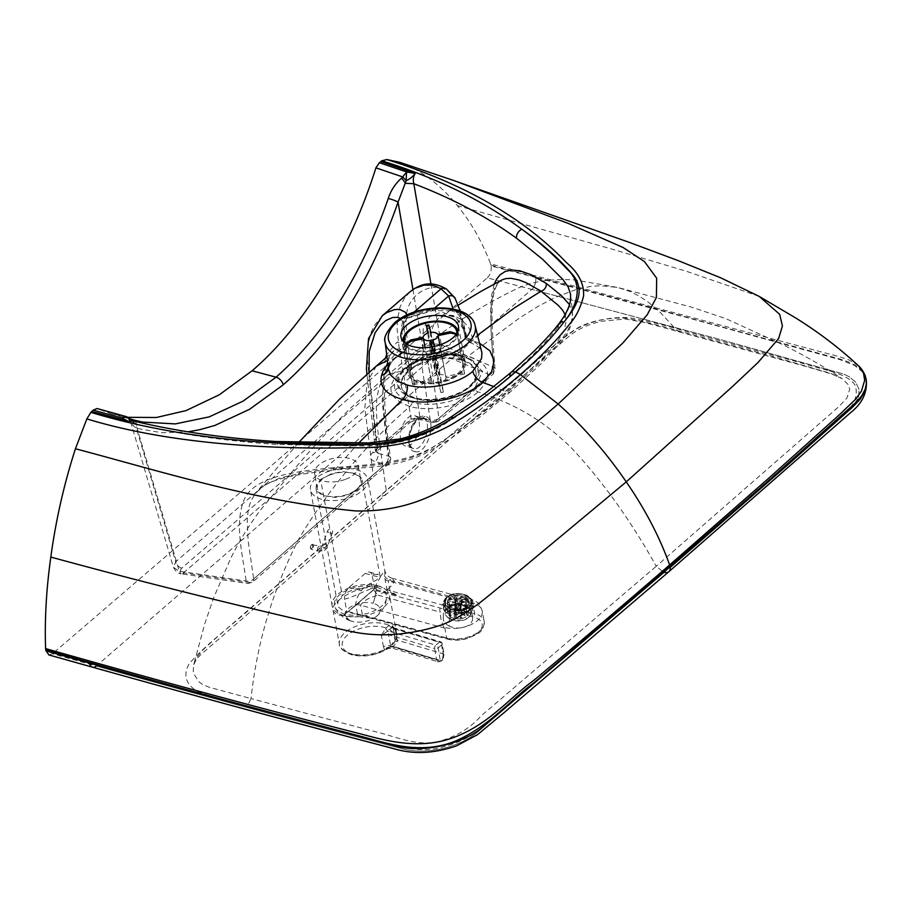 <?xml version="1.0" encoding="UTF-8"?>
<svg xmlns="http://www.w3.org/2000/svg" width="912" height="912" viewBox="0 0 912 912"><rect width="100%" height="100%" fill="white"/><g stroke="black" fill="none" stroke-linecap="round" stroke-linejoin="round"><path stroke-width="0.68" stroke-dasharray="4.56 3.42" d="M459.648 373.92A29.252 15.504 -10.6 0 0 465.211 362.269A29.252 15.504 -10.6 0 0 455.886 353.446A29.252 15.504 -10.6 0 0 453.686 352.762A29.252 15.504 -10.6 0 0 413.25 361.391A29.252 15.504 -10.6 0 0 413.193 361.437A29.252 15.504 -10.6 0 0 407.698 373.031A29.252 15.504 -10.6 0 0 419.224 382.55A29.252 15.504 -10.6 0 0 459.648 373.92M464.983 356.877A7.592 4.332 105.1 0 0 465.188 356.945L448.499 355.076L434.796 356.478C421.298 359.203 410.605 363.899 402.705 370.557L402.705 370.557C417.001 357.755 446.584 351.462 464.983 356.877L468.346 357.937L482.608 371.446L474.149 389.242C460.514 401.554 430.92 407.732 412.395 402.352C392.342 395.398 389.116 384.807 402.705 370.557L402.705 370.557A7.592 4.765 49.2 0 1 400.915 371.321C415.222 357.835 447.496 350.071 468.118 356.136C490.166 364.059 493.506 375.983 478.127 391.909C463.125 405.498 430.418 412.475 409.898 406.478C388.045 398.544 385.046 386.836 400.915 371.321L391.886 373.19L385.081 377.249L380.19 384.351L377.078 395.865L376.268 406.798L377.192 426.474L386.266 490.462L512.111 382.219C535.105 363.911 557.152 339.424 580.568 326.336C594.43 320.123 609.581 317.422 625.997 318.22C642.766 321.275 659.718 325.345 676.852 330.418L769.751 355.657L830.467 373.259L842.243 378.697L848.251 384.693L849.688 389.321L846.906 398.054L838.732 406.741L656.252 566.249C631.047 520.969 602.843 481.604 571.653 448.157C539.733 416.852 511.586 403.241 478.127 391.909A7.592 4.765 -130.8 0 1 474.149 389.242M460.161 311.049L460.856 318.55L462.829 320.431C460.891 315.427 458.816 312.326 456.593 311.117L450.015 309.236A45.623 24.179 -10.6 0 0 431.889 309.157L409.055 315.472L406.216 316.988C403.446 318.573 401.873 322.574 401.485 329.015L404.176 347.164L403.811 352.157L395.113 358.37A11.4 7.148 49.2 0 1 395.101 358.382A11.4 7.148 49.2 0 1 392.559 359.499L387.418 360.491M345.557 479.29A22.162 11.742 -10.6 0 0 358.177 465.644A22.162 11.742 -10.6 0 0 327.226 460.138A22.162 11.742 -10.6 0 0 314.72 470.957A22.162 11.742 -10.6 0 0 314.617 473.795A22.162 11.742 -10.6 0 0 345.557 479.29M329.996 474.924A22.162 11.742 169.4 0 1 360.935 480.419A22.162 11.742 169.4 0 1 348.327 494.065A22.162 11.742 169.4 0 1 317.376 488.57A22.162 11.742 169.4 0 1 317.479 485.743A22.162 11.742 169.4 0 1 329.996 474.924M415.04 451.645C427.489 455.339 438.068 417.833 424.992 416.374C412.509 412.68 401.873 450.14 415.04 451.645A2.531 2.109 101.4 0 0 413.706 448.579C402.352 447.29 411.529 414.971 422.29 418.152C433.553 419.417 424.433 451.748 413.706 448.579L405.099 445.865A15.823 8.687 -72.3 0 1 401.474 428.617A15.823 8.687 -72.3 0 1 414.196 415.576A15.823 8.687 -72.3 0 1 414.709 415.712A15.823 8.687 -72.3 0 1 418.323 432.961A15.823 8.687 -72.3 0 1 405.612 446.002A15.823 8.687 -72.3 0 1 405.099 445.865M422.473 418.209L422.473 418.209C422.245 417.388 415.655 417.844 410.537 431.855C407.584 444.862 411.734 448.305 413.204 448.453M380.566 495.683L255.235 604.314C233.746 624.173 206.796 643.279 189.251 663.697C182.924 674.834 185.581 684.057 197.197 691.353C213.009 697.27 229.653 702.297 247.129 706.447L251.017 698.592L209.247 687.295L202.487 684.376L198.964 681.857L193.663 673.558L193.264 671.665L193.595 665.133L197.482 656.537L203.057 649.789L213.659 640.087L386.266 490.462A8.858 5.563 49.2 0 1 384.989 494.999A8.858 5.563 49.2 0 1 380.566 495.683L506.388 387.178C530.134 367.935 549.697 346.822 576.498 328.901C592.811 320.465 610.447 316.726 629.394 317.684C648.101 321.092 665.692 325.31 682.165 330.326L803.062 363.432C821.564 369.634 847.943 372.905 855.274 385.525C858.865 397.381 852.64 409.078 836.589 420.603L663.32 572.052L656.252 566.249L481.046 715.966C469.201 729.304 453.686 738.116 434.511 742.414C412.897 745.366 393.414 735.596 372.575 731.036L251.017 698.592C256.979 642.835 272.927 589.597 298.862 538.855C328.822 488.707 365.826 444.577 409.898 406.478A7.592 4.332 -74.9 0 0 412.395 402.352M455.886 353.446L465.188 356.945A7.592 4.332 105.1 0 0 468.118 356.136L519.361 318.083L538.251 306.261L554.895 297.551L576.703 289.321L590.873 286.391L600.392 285.695L617.766 287.474L575.084 279.973C550.973 278.445 531.229 281.512 515.839 289.161C491.203 301.279 468.574 314.446 447.963 328.639L414.151 352.716L385.628 376.759L351.097 407.698C333.883 424.559 315.586 444.269 296.206 466.83L260.581 509.911C248.987 525.289 239.035 541.42 230.747 558.304L213.522 598.124L204.698 623.968L193.595 665.133C194.096 662.249 196.696 658.567 201.415 654.109L569.305 336.049C577.273 329.346 587.989 324.421 601.441 321.263L625.199 319.006L644.374 322.426L801.431 365.188L831.368 373.863L842.243 378.697C824.642 367.069 805 355.805 783.305 344.918L725.952 318.676L691.786 307.207L617.766 287.474L630.329 291.589L639.027 295.99L648.58 302.374L660.653 312.793L676.852 330.418L678.494 331.501L682.165 330.326M866.229 379.757L862.068 371.492L854.59 365.438L840.009 359.647L688.56 318.014L535.629 277.476A8.858 4.993 -75.4 0 1 531.867 289.4L722.327 340.108L843.668 374.08L849.015 376.645L855.365 381.775L858.933 388.979L858.91 395.078L857.793 398.749L851.443 408.188L857.793 398.749L858.91 395.078L858.933 388.979L855.365 381.775L849.015 376.645L843.668 374.08L722.327 340.108L531.867 289.4L96.25 666.022L52.486 653.79L48.792 654.919M866.047 378.833L862.957 372.062L856.482 366.008L849.995 362.497L841.069 359.328L649.526 307.127L490.941 265.164L491.101 265.996L535.629 277.476A8.858 4.993 -75.4 0 1 531.867 289.4L487.293 277.864L270.077 466.841L52.486 653.79M664.46 572.36L480.248 729.725C461.29 747.612 425.231 755.9 400.277 748.205C296.81 721.232 195.464 693.838 96.25 666.022C195.464 693.838 296.81 721.232 400.277 748.205C425.231 755.9 461.29 747.612 480.248 729.725L664.46 572.36M375.516 451.292L376.736 448.864L411.152 419.098L419.885 417.137A6.327 3.614 105.1 0 0 421.925 419.851A6.327 3.614 105.1 0 0 424.559 419.018L434.921 421.811A6.327 3.956 -130.6 0 0 438.056 421.344A6.327 3.956 -130.6 0 0 438.98 418.175L493.791 371.344A6.327 3.956 49.4 0 1 492.856 374.41A6.327 3.956 49.4 0 1 489.721 374.878L438.034 352.739L428.879 354.506L181.716 568.199C179.641 570.376 180.223 571.927 183.46 572.839L438.547 352.921A6.327 3.99 -70.1 0 0 441.83 344.953L441.317 344.759A6.327 3.99 -70.2 0 1 438.034 352.739M376.348 366.031L367.103 382.265L364.857 407.869L373.076 474.81L389.447 460.685A6.327 3.967 49.2 0 1 388.523 463.912L388.523 463.912A6.327 3.967 49.2 0 1 385.377 464.39L375.242 461.654C369.588 459.637 368.733 456.581 372.655 452.5L407.083 422.746C412.201 418.984 418.038 417.742 424.559 419.018M385.354 358.199L382.162 401.086L388.159 456.08L378.013 453.344A6.327 3.614 -74.9 0 1 375.242 461.654M369.064 372.29L378.013 453.344L375.516 451.303L375.345 452.5L375.801 452.021A6.327 3.979 49.2 0 1 372.655 452.5M382.288 315.769L374.239 325.709L371.104 332.413L367.901 345.602L367.262 358.382L376.736 448.864A6.327 3.979 49.2 0 1 375.801 452.021L410.229 422.256A6.327 3.979 49.2 0 1 407.083 422.746M410.024 291.783L404.107 298.669L399.969 307.173L397.301 320.146L397.108 329.209L398.932 346.127L411.152 419.098A6.327 3.979 49.2 0 1 410.229 422.256L415.997 419.816L421.925 419.851L432.277 422.644A6.327 3.614 105.2 0 0 434.921 421.811L489.721 374.878A6.327 4.412 -63.2 0 0 493.552 367.137L441.83 344.953M454.963 297.882A6.327 5.255 147.7 0 1 455.533 299.273L448.419 291.76C435.742 280.36 406.182 291.316 406.079 319.565C405.886 349.022 415.61 385.001 419.885 417.137L430.236 419.942A6.327 3.614 105.2 0 0 432.277 422.644L438.056 421.344L492.856 374.41L495.045 369.109C492.993 343.858 490.941 315.37 492.765 300.493C494.521 282.401 502.01 279.756 502.238 279.779L498.602 282.355L495.672 286.22L493.54 291.122L491.283 303.628L491.021 330.463L493.791 371.344A6.327 3.386 -4.5 0 0 495.045 369.109A6.327 3.386 -4.5 0 0 493.552 367.137L491.249 334.487L490.622 311.095L491.557 295.705L494.327 283.826M460.195 311.06L464.96 331.786L455.795 317.239L441.579 312.007L429.609 316.863L423.191 329.015L422.37 369.406L430.236 419.942A6.327 3.671 -9.7 0 0 438.98 418.175L430.453 361.22L429.871 345.42L431.604 330.372L434.374 323.03L439.618 317.159L445.911 314.879L453.652 315.609L461.518 319.576L468.403 327.009L470.695 331.569L472.302 337.622L472.655 340.655L470.809 342.353L468.198 341.042L467.218 338.888L462.829 320.431M400.528 318.493L403.138 322.346L406.581 345.648A6.327 6.031 -11.5 0 1 402.637 352.203L401.143 349.421L397.849 348.84L394.087 350.71L390.906 354.244L386.38 363.979L383.735 377.032L382.96 392.855L383.678 409.431L389.447 460.685A6.327 3.352 173 0 0 390.678 458.337C383.257 411.608 380.68 358.633 393.904 350.869L386.962 356.809M406.638 346.036L403.811 352.157L402.637 352.203L392.559 359.499L387.862 364.07M369.018 478.526L385.377 464.39A6.327 3.614 -74.9 0 0 388.159 456.08A6.327 3.352 173 0 1 390.678 458.337C390.473 461.689 389.755 463.547 388.523 463.912L372.164 478.036A6.327 3.979 49.2 0 1 369.018 478.526L249.557 582.517L184.042 572.953A6.327 3.192 100.8 0 1 181.864 573.899L181.283 573.785A6.327 3.203 100.8 0 0 183.46 572.839M406.581 345.648L397.222 341.977L386.688 354.586M407.094 314.959L407.846 317.524A6.327 5.723 172.8 0 0 403.423 323.76L403.423 323.76A6.327 5.723 172.8 0 0 403.435 323.84M414.048 312.166L407.846 317.524L408.713 317.9L432.55 310.661L451.531 310.73A6.327 2.839 -82.4 0 1 450.015 309.236M458.497 305.007L439.618 317.159C442.867 315.142 457.938 311.368 464.96 331.786L465.519 334.943A6.327 5.506 173 0 0 472.507 339.139L477.557 335.217M858.568 365.906L849.642 360.206L840.123 356.934L490.588 263.864C481.958 241.384 470.877 221.969 457.334 205.61C441.818 186.447 424.274 172.596 404.689 164.092L400.277 162.484M430.943 284.008L441.317 344.759C434.614 343.231 428.469 344.348 422.872 348.11A6.327 3.967 -130.9 0 0 428.879 354.506M565.087 314.446L566.363 320.671L563.855 331.17L557.118 342.182L546.505 354.506L506.434 391.875L493.894 386.608M132.172 420.706L135.854 424.046L179.333 571.265L246.149 581.047A6.327 3.819 170.6 0 0 253.661 578.96A6.327 3.99 49 0 1 252.727 582.016L372.164 478.036A6.327 3.979 49.2 0 0 373.076 474.81L253.661 578.96L248.087 540.485L247.22 519.566L248.292 509.409L250.903 500.905L255.406 493.426L264.879 484.91L280.223 477.842L306.877 472.051L336.072 468.437C367.262 465.553 405.544 465.268 432.687 447.393C460.583 429.78 485.161 411.278 506.434 391.875A6.327 3.979 49.2 0 0 510.526 391.727L542.822 362.155L562.886 339.857C568.347 333.005 571.585 325.413 572.622 317.068L572.542 313.101L571.243 323.053L567.139 331.717L558.258 343.778L540.953 361.813L511.461 388.66A6.327 3.979 49.2 0 1 510.526 391.727L482.049 415.348L450.14 439.014L424.798 453.549C390.518 470.068 356.9 466.636 334.909 470.17A6.327 1.984 -95.6 0 1 333.062 467.719C363.592 464.926 406.535 464.254 435.708 445.341C464.778 427.147 490.029 408.257 511.461 388.66M475.084 325.39A45.771 24.259 169.4 0 0 456.593 311.117L457.357 312.428L453.367 309.738A6.327 2.839 -82.4 0 1 451.531 310.73L456.41 312.679C459.466 315.643 460.948 317.593 460.856 318.55L464.972 336.049C464.504 337.736 466.078 339.823 469.703 342.331C483.782 348.452 480.989 351.485 481.639 351.428L480.065 347.643L477.341 344.166L473.533 341.156L466.955 337.93L464.926 335.662L460.799 318.14L457.357 312.428L456.41 312.679M450.186 417.582A7.592 3.808 -121.2 0 0 449.08 421.253C469.954 408.177 490.234 393.118 509.922 376.097C529.598 359.089 545.661 342.718 558.076 327.009L564.95 316.658L569.373 306.694L570.707 295.351L572.542 313.101L569.544 304.688M388.466 368.938A11.4 9.701 -168.5 0 0 388.615 368.288L388.729 365.655A11.4 9.473 10.4 0 1 388.66 368.083A11.4 9.473 10.4 0 1 388.455 368.915M406.592 345.956L403.811 352.009A51.106 27.086 -10.6 0 0 395.979 357.618C392.855 359.921 390.416 363.409 388.66 368.083L388.615 368.288A11.4 9.701 -168.5 0 0 388.729 365.655A47.492 25.171 -10.6 0 1 404.176 347.164L406.25 344.177M388.181 366.635L391.715 361.665L395.979 357.618A51.106 27.086 -10.6 0 0 388.227 367.091M127.68 417.32L110.899 413.706L97.39 408.644L125.719 416.602C125.195 417.16 127.441 418.175 132.445 419.634L132.696 419.714M130.747 420.136L129.869 419.452A7.592 7.547 -28 0 0 129.721 419.258M479.587 343.265L472.655 340.655A6.327 5.495 175.4 0 1 465.656 336.391C465.793 338.056 465.542 337.816 464.926 335.662L464.972 336.049M129.869 419.452L130.553 421.162L125.719 416.602M135.158 421.412A7.592 6.099 -73.9 0 1 136.424 428.298C132.685 425.494 130.724 423.111 130.553 421.162L127.76 418.027L129.196 418.597M453.287 309.054L453.367 309.738A51.688 27.394 -10.6 0 0 432.835 309.647L407.869 317.627L406.307 318.995L403.571 326.051L401.485 329.015M395.101 358.382L403.606 352.351C409.351 345.785 405.646 347.005 406.638 345.956L403.571 326.051M385.149 342.217A45.771 24.259 169.4 0 1 393.973 324.775A45.771 24.259 169.4 0 1 406.216 316.988L406.307 318.995L408.827 317.866M407.869 317.627C409.055 318.334 409.454 317.615 409.055 315.472M432.835 309.647C432.687 311.14 432.379 310.969 431.889 309.157C432.379 310.969 432.687 311.14 432.835 309.647L434.796 307.948M333.062 467.719C287.576 472.063 252.373 478.07 243.424 501.315C234.851 525.255 242.284 552.729 246.149 581.047A6.327 2.622 95.9 0 0 247.916 583.532L252.727 582.016A6.327 3.99 49 0 1 249.557 582.517A6.327 2.622 95.9 0 1 247.916 583.532L181.864 573.899A6.327 3.192 100.8 0 1 179.926 571.379M130.553 421.162L135.854 424.046C179.744 434.465 227.054 441.283 277.772 444.497L366.419 446.025C398.134 445.067 425.687 436.802 449.08 421.253M130.644 421.925L173.44 567.378C175.754 571.653 178.364 573.796 181.283 573.785A6.327 3.203 100.8 0 1 179.333 571.265L173.44 567.378L175.708 561.803A6.327 3.979 -130.8 0 0 181.716 568.199M403.811 352.157L402.637 352.203L403.811 352.157M490.941 265.164A8.231 4.697 105.1 0 0 490.588 263.864M487.293 277.864C490.36 274.683 491.636 270.727 491.101 265.996M450.152 618.769A13.395 8.561 1.2 0 0 464.037 619.704A13.395 8.561 1.2 0 0 471.447 612.248A13.395 8.561 1.2 0 0 465.964 605.146A13.395 8.561 1.2 0 0 452.09 604.223A13.395 8.561 1.2 0 0 444.668 611.667A13.395 8.561 1.2 0 0 450.152 618.769M466.18 595.422A13.395 8.561 -178.8 0 1 471.652 602.524A13.395 8.561 -178.8 0 1 464.242 609.968A13.395 8.561 -178.8 0 1 450.357 609.045A13.395 8.561 -178.8 0 1 444.885 601.943A13.395 8.561 -178.8 0 1 452.295 594.487A13.395 8.561 -178.8 0 1 466.18 595.422A13.395 8.561 -178.8 0 1 469.076 607.426A13.395 8.561 -178.8 0 1 450.357 609.045L449.593 610.664A14.66 9.371 1.2 0 0 464.789 611.678A14.66 9.371 1.2 0 0 472.895 603.516A14.66 9.371 1.2 0 0 466.898 595.753L466.18 595.422L466.898 595.753A14.66 9.371 -178.8 0 1 472.895 603.516A14.66 9.371 -178.8 0 1 464.789 611.678A14.66 9.371 -178.8 0 1 449.593 610.664L449.263 626.077A14.66 9.371 1.2 0 0 469.737 624.31A14.66 9.371 1.2 0 0 472.564 618.94A14.66 9.371 1.2 0 0 466.568 611.165L466.898 595.753L466.568 611.165A14.66 9.371 1.2 0 0 451.372 610.151A14.66 9.371 1.2 0 0 443.266 618.313A14.66 9.371 1.2 0 0 449.263 626.077L449.593 610.664A14.66 9.371 -178.8 0 1 443.597 602.889A14.66 9.371 -178.8 0 1 451.714 594.727A14.66 9.371 -178.8 0 1 466.898 595.753A14.66 9.371 1.2 0 0 451.714 594.727A14.66 9.371 1.2 0 0 443.597 602.889A14.66 9.371 1.2 0 0 449.593 610.664L450.357 609.045A13.395 8.561 -178.8 0 1 447.461 597.029A13.395 8.561 -178.8 0 1 466.18 595.422A13.395 8.561 1.2 0 0 447.461 597.029A13.395 8.561 1.2 0 0 450.357 609.045A13.395 8.561 1.2 0 0 469.076 607.426A13.395 8.561 1.2 0 0 466.18 595.422M461.244 602.57L461.039 612.305L468.928 612.419L469.144 602.695L461.244 602.57A3.01 1.927 -178.8 0 1 460.97 603.128L467.343 606.195L467.138 615.919L460.754 612.853L460.97 603.128M459.454 613.685L459.659 603.961L462.076 608.806L461.871 618.53L459.454 613.685A3.01 1.927 1.2 0 0 460.184 613.354L466.556 616.421L466.773 606.685L460.4 603.619L460.184 613.354M460.4 603.619A3.01 1.927 -178.8 0 1 459.659 603.961M460.959 601.396L460.742 611.12L467.149 608.247L467.366 598.511L460.959 601.396A3.01 1.927 -178.8 0 1 461.244 601.943L469.144 602.068L468.939 611.792A10.887 6.965 1.2 0 0 467.149 608.247M468.939 611.792L461.027 611.678L461.244 601.943M455.145 618.632L457.619 613.867L457.824 604.132L455.362 608.908L455.145 618.632A10.887 6.965 1.2 0 0 460.948 618.712L461.153 608.988L458.736 604.143L458.531 613.867L460.948 618.712M457.619 613.867A3.01 1.927 1.2 0 0 458.531 613.867M458.736 604.143A3.01 1.927 -178.8 0 1 457.824 604.132M455.954 613.309L456.16 603.584L449.753 606.457L449.536 616.181L455.954 613.309A3.01 1.927 1.2 0 0 456.684 613.662L454.222 618.427L454.427 608.703L456.901 603.926L456.684 613.662M456.901 603.926A3.01 1.927 -178.8 0 1 456.16 603.584M459.637 600.529L459.431 610.265L461.894 605.488L462.11 595.764L459.637 600.529A3.01 1.927 -178.8 0 1 460.378 600.883L466.784 597.998L466.579 607.734L460.172 610.607L460.378 600.883M460.172 610.607A3.01 1.927 1.2 0 0 459.431 610.265M457.801 600.324L457.585 610.048L455.179 605.203L455.384 595.479L457.801 600.324A3.01 1.927 -178.8 0 1 458.713 600.324L461.176 595.559L460.97 605.283A10.887 6.965 1.2 0 0 455.179 605.203M460.97 605.283L458.497 610.06L458.713 600.324M458.497 610.06A3.01 1.927 1.2 0 0 457.585 610.048M447.188 612.123L455.088 612.248L455.293 602.513L447.393 602.399L447.188 612.123A10.887 6.965 1.2 0 0 448.966 615.68L449.183 605.944L455.578 603.071L455.373 612.796L448.966 615.68M456.137 600.837L455.932 610.573L449.559 607.506L449.764 597.77L456.137 600.837A3.01 1.927 -178.8 0 1 456.878 600.506L454.461 595.661L454.244 605.386L456.661 610.231L456.878 600.506M456.661 610.231A3.01 1.927 1.2 0 0 455.932 610.573M455.293 601.886L455.088 611.621L447.188 611.496L447.393 601.772L455.293 601.886A3.01 1.927 -178.8 0 1 455.567 601.339L449.194 598.272L448.989 607.996L455.362 611.063L455.567 601.339M466.773 606.685A10.887 6.965 -178.8 0 1 462.076 608.806M461.871 618.53A10.887 6.965 1.2 0 0 466.556 616.421M461.153 608.988A10.887 6.965 -178.8 0 1 455.362 608.908M462.11 595.764A10.887 6.965 -178.8 0 1 466.784 597.998M466.579 607.734A10.887 6.965 1.2 0 0 461.894 605.488M467.366 598.511A10.887 6.965 -178.8 0 1 469.144 602.068M447.393 601.772A10.887 6.965 -178.8 0 1 449.194 598.272M448.989 607.996A10.887 6.965 1.2 0 0 447.188 611.496M455.384 595.479A10.887 6.965 -178.8 0 1 461.176 595.559M454.244 605.386A10.887 6.965 1.2 0 0 449.559 607.506M449.764 597.77A10.887 6.965 -178.8 0 1 454.461 595.661M469.144 602.695A10.887 6.965 -178.8 0 1 467.343 606.195M467.138 615.919A10.887 6.965 1.2 0 0 468.928 612.419M449.183 605.944A10.887 6.965 -178.8 0 1 447.393 602.399M454.427 608.703A10.887 6.965 -178.8 0 1 449.753 606.457M449.536 616.181A10.887 6.965 1.2 0 0 454.222 618.427M389.333 625.187A2.531 1.721 -136.5 0 0 391.829 627.684L393.311 628.288A2.531 1.414 -73.4 0 1 394.372 627.958A2.531 1.414 -73.4 0 1 395.147 629.098L397.518 641.66L393.22 646.391A6.327 4.024 -131.7 0 0 390.712 646.391L394.052 642.937L395.386 640.007L392.867 625.495L389.333 625.187L385.776 628.265L381.33 635.459L387.953 631.036L391.829 627.684L392.867 625.495L394.725 638.069A6.327 3.352 169.4 0 1 394.976 636.713M390.165 646.859A6.327 3.91 -130 0 1 392.605 646.916L440.131 661.109L440.735 660.584L393.22 646.391L391.259 647.075L390.644 645.81A6.327 3.352 -10.6 0 0 383.439 646.676L384.419 649.481L387.931 648.592L390.712 646.391M378.104 586.017A29.127 15.424 169.4 0 1 389.527 595.468A29.127 15.424 169.4 0 1 375.06 612.533A29.127 15.424 169.4 0 1 343.71 615.646A29.127 15.424 169.4 0 1 343.459 615.577C337.269 615.258 333.803 613.48 333.04 610.253C330.235 601.145 360.069 584.968 377.853 585.949L343.459 615.589L377.853 585.949A29.127 15.424 169.4 0 1 378.104 586.017M385.776 628.265A2.531 1.436 -125.8 0 0 387.953 631.036L389.732 631.4A2.531 1.414 106.6 0 0 388.58 634.786L434.682 648.557A2.531 1.414 -73.4 0 1 435.833 645.172A2.531 1.585 49.3 0 1 438.193 647.862L441.784 644.761A2.531 1.585 -130.7 0 0 439.436 642.071A2.531 1.414 -73.4 0 1 440.496 641.74A2.531 1.414 -73.4 0 1 441.271 642.869L395.147 629.098L392.627 626.897L394.383 627.969A2.531 1.414 -73.4 0 1 394.383 627.969L440.496 641.74A2.531 2.531 0 0 1 442.274 643.758A2.531 1.379 -9.2 0 0 441.271 642.869L443.05 653.813L397.21 640.121A6.327 3.352 169.4 0 1 394.725 638.069L395.01 640.566A6.327 1.539 177.3 0 1 395.386 640.007A29.127 15.424 169.4 0 0 396.652 633.464C397.381 635.949 396.515 639.107 394.052 642.937M383.439 646.676L381.33 635.459L388.58 634.786L390.644 645.81L436.46 659.49A5.062 2.827 106.6 0 0 437.999 661.77A5.062 2.827 106.6 0 0 440.131 661.109A2.531 1.585 49.3 0 0 441.442 660.926A2.531 1.585 49.3 0 0 441.807 659.615A2.531 1.414 -73.4 0 1 439.972 658.806L438.193 647.862A2.531 1.379 -9.2 0 1 434.682 648.557L436.46 659.49A2.531 1.379 170.8 0 0 439.972 658.806M397.518 641.66A6.327 1.539 177.3 0 1 395.01 640.566L394.064 642.914M333.04 610.253L339.401 644.203C338.785 647.543 342.866 651.077 351.667 654.805C364.412 657.529 376.508 655.454 387.942 648.58L392.035 648.044L391.259 647.075A6.327 4.024 -32.6 0 0 384.419 649.481A29.127 15.424 169.4 0 1 350.835 653.653A29.127 15.424 169.4 0 1 339.401 644.203A29.127 15.424 169.4 0 1 353.879 627.125A29.127 15.424 169.4 0 1 385.229 624.013A29.127 15.424 169.4 0 1 396.652 633.464L389.527 595.468M374.159 589.118L374.65 588.696C362.588 586.416 351.793 588.707 342.274 595.57L337.964 601.692L337.805 604.93L338.774 607.358L344.485 611.69L346.993 612.533L347.7 611.918A2.531 1.448 105.2 0 0 348.418 611.564L373.532 589.927A2.531 1.448 105.2 0 0 374.159 589.118L396.595 595.217L387.292 590.976L384.989 579.143L384.784 570.342L383.12 572.656A29.127 15.436 169.4 0 1 371.218 582.996C362.155 587.282 356.957 594.567 355.623 604.85L358.108 616.523L370.409 618.097L362.406 615.053A10.135 5.369 -10.6 0 0 357.47 614.665M374.65 588.696L371.948 574.241L378.583 574.571L380.099 576.304L380.179 577.49L375.596 585.504C373.441 587.602 369.668 589.585 364.253 591.443C355.897 595.411 349.307 597.998 344.497 599.207L346.993 612.533M320.545 479.473L332.082 473.476L342.707 471.618L355.429 473.442L361.141 477.763L362.11 480.202L361.95 483.428L357.641 489.55L355.486 491.203L346.115 495.558L335.479 497.405L322.757 495.592L317.045 491.26L316.076 488.832L316.236 485.594L320.545 479.473L342.274 595.57M356.296 469.703A29.127 15.436 169.4 0 1 367.718 479.153A29.127 15.436 169.4 0 1 353.252 496.231A29.127 15.436 169.4 0 1 321.902 499.331A29.127 15.436 169.4 0 1 310.468 489.869A29.127 15.436 169.4 0 1 324.946 472.804A29.127 15.436 169.4 0 1 356.296 469.703M387.292 590.976A29.127 15.436 -10.6 0 0 378.024 585.8A29.127 15.436 -10.6 0 0 346.674 588.901A29.127 15.436 -10.6 0 0 332.196 605.967A29.127 15.436 -10.6 0 0 343.619 615.429A29.127 15.436 -10.6 0 0 358.108 616.523M355.623 604.85A10.135 5.369 -10.6 0 1 360.571 605.237L444.851 628.151L443.745 627.125A23.792 12.608 -10.6 0 0 444.805 627.433A23.792 12.608 -10.6 0 0 470.421 624.902A23.792 12.608 -10.6 0 0 482.243 610.949A23.792 12.608 -10.6 0 0 472.906 603.22A23.792 12.608 -10.6 0 0 471.812 602.946L464.835 598.01L456.445 598.215A17.807 9.439 -10.6 0 0 440.302 612.123L378.275 595.262A39.25 20.805 -10.6 0 0 394.315 581.32L392.08 578.231L388.17 580.887L390.005 590.714L474.799 613.753A23.792 12.608 169.4 0 1 484.215 621.505A23.792 12.608 169.4 0 1 472.348 635.482A23.792 12.608 169.4 0 1 446.686 637.967L362.406 615.053L360.571 605.237C363.637 600.632 369.542 597.314 378.275 595.262A10.135 3.967 64 0 1 371.218 582.996M456.445 598.215L394.315 581.32A10.135 7.98 26.3 0 1 383.12 572.656M386.825 588.958A10.135 5.369 169.4 0 0 390.005 590.714L396.595 595.217M471.812 602.946L472.952 603.938L474.799 613.753L473.693 617.15L373.532 589.927M443.745 627.125C441.374 622.018 440.222 617.014 440.302 612.123M370.409 618.097L347.7 611.918M371.948 574.241A10.135 5.791 105.2 0 0 369.463 572.086A10.135 5.791 105.2 0 0 365.233 573.42L349.091 587.328A10.135 5.791 105.2 0 0 344.497 599.207M328.73 532.642A2.531 1.858 -160.1 0 1 327.841 530.499A2.531 1.858 -160.1 0 1 331.717 530.066A2.531 1.858 -160.1 0 1 332.606 532.22A2.531 1.858 -160.1 0 1 328.73 532.642M420.854 381.512A26.585 14.09 169.4 0 1 410.389 372.871A26.585 14.09 169.4 0 1 418.266 360.16A26.585 14.09 169.4 0 1 450.71 354.084A26.585 14.09 169.4 0 1 452.192 354.449A26.585 14.09 169.4 0 1 462.658 363.09A26.585 14.09 169.4 0 1 449.468 378.674A26.585 14.09 169.4 0 1 420.854 381.512M456.889 333.279A26.585 14.09 169.4 0 1 442.183 347.757A26.585 14.09 169.4 0 1 414.96 350.026A26.585 14.09 169.4 0 1 404.996 343.015M414.436 397.7A40.39 21.398 169.4 0 1 410.514 365.267A40.39 21.398 169.4 0 1 459.796 356.045A40.39 21.398 169.4 0 1 462.042 356.581A40.39 21.398 169.4 0 1 470.25 385.81A40.39 21.398 169.4 0 1 414.436 397.7M462.635 356.068A41.405 21.934 169.4 0 1 471.059 386.027A41.405 21.934 169.4 0 1 413.843 398.225A41.405 21.934 169.4 0 1 409.819 364.971A41.405 21.934 169.4 0 1 460.332 355.509A41.405 21.934 169.4 0 1 462.635 356.068M452.968 353.97A27.85 14.763 169.4 0 1 463.934 363.022A27.85 14.763 169.4 0 1 450.106 379.346A27.85 14.763 169.4 0 1 420.136 382.333A27.85 14.763 169.4 0 1 409.18 373.27A27.85 14.763 169.4 0 1 417.434 359.955A27.85 14.763 169.4 0 1 451.417 353.594A27.85 14.763 169.4 0 1 452.968 353.97M457.961 331.102A27.85 14.763 169.4 0 1 458.006 331.364A27.85 14.763 169.4 0 1 444.19 347.677A27.85 14.763 169.4 0 1 414.219 350.664A27.85 14.763 169.4 0 1 403.252 341.612A27.85 14.763 169.4 0 1 403.207 341.384M468.802 387.725A37.985 20.132 169.4 0 1 416.317 398.92A37.985 20.132 169.4 0 1 401.36 386.574A37.985 20.132 169.4 0 1 408.587 371.446A37.985 20.132 169.4 0 1 461.084 360.251A37.985 20.132 169.4 0 1 476.03 372.598A37.985 20.132 169.4 0 1 468.802 387.725M460.913 359.385A37.985 20.132 169.4 0 1 475.87 371.731A37.985 20.132 169.4 0 1 457.015 393.984A37.985 20.132 169.4 0 1 416.146 398.054A37.985 20.132 169.4 0 1 401.2 385.708A37.985 20.132 169.4 0 1 420.044 363.455A37.985 20.132 169.4 0 1 460.913 359.385M432.185 347.13L434.044 355.657A26.585 14.09 -10.6 0 0 436.517 355.144L434.659 346.606A20.258 10.739 169.4 0 1 432.185 347.13L432.117 346.902M432.904 340.085L440.804 382.299L443.426 392.08L436.517 355.144M443.426 392.08A26.585 14.09 169.4 0 1 440.952 392.605L434.044 355.657M456.217 334.294L457.767 336.973A26.585 14.09 -10.6 0 0 457.756 336.881A26.585 14.09 -10.6 0 0 457.425 335.684L456.581 333.769M437.783 334.316L445.683 376.531L464.333 372.62L457.425 335.684M464.333 372.62A26.585 14.09 169.4 0 1 464.664 373.829A26.585 14.09 169.4 0 1 464.687 373.92L457.767 336.973M429.085 325.869L429.199 327.898A26.585 14.09 -10.6 0 0 426.725 328.411M428.366 332.914L436.267 375.14L433.633 365.359L427.614 333.176M433.633 365.359A26.585 14.09 169.4 0 1 436.118 364.834L429.199 327.898M405.863 343.63L405.464 346.583A26.585 14.09 -10.6 0 0 405.487 346.674A26.585 14.09 -10.6 0 0 405.817 347.882L406.672 344.132M440.952 392.605L438.33 382.823A7.592 4.024 169.4 0 1 431.376 380.908L412.726 384.818L405.817 347.882M431.376 380.908L425.163 347.689M412.726 384.818A26.585 14.09 169.4 0 1 412.395 383.61A26.585 14.09 169.4 0 1 412.384 383.519L405.464 346.583M436.118 364.834L438.74 374.615L430.84 332.401M412.384 383.519L431.034 379.609A7.592 4.024 169.4 0 1 436.267 375.14M431.034 379.609L423.134 337.383M464.687 373.92L446.036 377.83L439.88 344.918M438.74 374.615A7.592 4.024 169.4 0 1 445.683 376.531M438.33 382.823L431.615 346.982M446.036 377.83A7.592 4.024 169.4 0 1 440.804 382.299M465.576 606.298L465.804 595.741A12.757 8.162 1.2 0 0 447.974 597.28A12.757 8.162 1.2 0 0 445.512 601.954A12.757 8.162 1.2 0 0 450.733 608.726L450.505 619.282A12.757 8.162 -178.8 0 1 445.284 612.511A12.757 8.162 -178.8 0 1 447.746 607.837A12.757 8.162 -178.8 0 1 465.576 606.298A12.757 8.162 -178.8 0 1 470.797 613.058A12.757 8.162 -178.8 0 1 463.729 620.16A12.757 8.162 -178.8 0 1 450.505 619.282L450.733 608.726A12.757 8.162 1.2 0 0 463.957 609.604A12.757 8.162 1.2 0 0 471.025 602.501A12.757 8.162 1.2 0 0 465.804 595.741L465.576 606.298M450.733 608.726A12.757 8.162 -178.8 0 1 447.974 597.28A12.757 8.162 -178.8 0 1 465.804 595.741A12.757 8.162 -178.8 0 1 468.563 607.187A12.757 8.162 -178.8 0 1 450.733 608.726M344.782 614.107A27.349 15.629 105.2 0 0 352.123 621.391A17.795 9.428 -10.6 0 0 375.869 616.854A17.795 9.428 -10.6 0 0 376.724 616.159A17.795 9.428 -10.6 0 0 373.145 603.277A27.349 15.629 105.2 0 0 376.097 587.134A26.516 14.045 169.4 0 1 386.574 597.987A26.516 14.045 169.4 0 1 381.433 606.32A26.516 14.045 169.4 0 1 344.782 614.107A26.516 14.045 169.4 0 1 335.114 607.62A26.516 14.045 169.4 0 1 345.785 590.782A26.516 14.045 169.4 0 1 376.097 587.134A27.349 15.629 -74.8 0 1 373.145 603.277A17.795 9.428 -10.6 0 0 348.612 608.441A17.795 9.428 -10.6 0 0 351.918 621.334A17.795 9.428 -10.6 0 0 352.123 621.391A27.349 15.629 -74.8 0 1 344.782 614.107M422.29 418.152L424.992 416.374M247.129 706.447L368.813 738.868C389.424 743.246 409.009 752.389 435.104 748.786C457.892 744.055 475.232 735.368 487.156 722.726L663.32 572.052M448.419 291.76A6.327 5.461 123.7 0 0 446.424 288.99M455.533 299.273L459.842 309.544M465.519 334.943L465.656 336.391M759.206 296.4L686.622 271.331L611.131 248.839L457.334 205.61M412.931 289.514L422.872 348.11L175.708 561.803L136.424 428.298L161.766 432.755L188.009 431.821M298.52 442.662L255.417 493.426C259.35 488.068 266.498 483.577 276.838 479.974C296.047 474.023 317.855 472.028 334.909 470.17A6.327 1.984 -95.6 0 0 336.072 468.437L358.473 443.198M276.142 441.533A7.592 2.326 -86.5 0 1 277.772 444.497M453.845 180.542L404.689 164.092M352.727 654.474A26.585 14.079 -10.6 0 0 389.481 646.654A26.585 14.079 -10.6 0 0 384.123 627.41A26.585 14.079 -10.6 0 0 347.369 635.231A26.585 14.079 -10.6 0 0 352.727 654.474M393.311 628.288L439.436 642.071L435.833 645.172L389.732 631.4M443.563 655.705L441.784 644.761A2.531 1.379 -9.2 0 0 442.274 643.758L444.053 654.691A2.531 1.379 -9.2 0 0 443.05 653.813A5.062 2.827 106.6 0 1 440.735 660.584A2.531 1.585 49.3 0 0 442.046 660.402L444.053 654.691A2.531 1.379 -9.2 0 1 443.563 655.705A2.531 1.414 -73.4 0 1 442.411 659.091L441.807 659.615M442.411 659.091A2.531 1.585 49.3 0 1 442.046 660.402L437.999 661.77L392.035 648.044M465.348 599.936A13.669 7.239 169.4 0 1 468.095 609.832A13.669 7.239 169.4 0 1 449.206 613.844A13.669 7.239 169.4 0 1 446.447 603.949A13.669 7.239 169.4 0 1 465.348 599.936M472.952 603.938L388.17 580.887A10.135 5.369 169.4 0 1 384.989 579.143M348.418 611.564L448.579 638.788L446.686 637.967L444.851 628.151M368.585 617.652L447.518 639.118L448.579 638.788A21.261 11.263 -10.6 0 0 478.059 632.575A21.261 11.263 -10.6 0 0 473.693 617.15M349.091 587.328L364.253 591.443M365.233 573.42L380.179 577.49M326.758 547.816A2.531 1.858 -160.1 0 1 323.304 547.645A2.531 1.858 -160.1 0 1 322.415 545.49A2.531 1.858 -160.1 0 1 322.837 544.886A2.531 1.858 -160.1 0 1 326.291 545.068A2.531 1.858 -160.1 0 1 327.18 547.211A2.531 1.858 -160.1 0 1 326.758 547.816M317.524 550.027A2.531 1.448 -74.8 0 1 318.63 546.63A2.531 1.448 -74.8 0 1 319.69 546.299A2.531 1.448 -74.8 0 1 320.511 547.451A2.531 1.448 -74.8 0 1 319.417 550.848A2.531 1.448 -74.8 0 1 318.356 551.19A2.531 1.448 -74.8 0 1 317.524 550.027M311.619 544.726A2.531 1.448 -74.8 0 1 312.679 544.396A2.531 1.448 -74.8 0 1 313.511 545.547A2.531 1.448 -74.8 0 1 312.406 548.944A2.531 1.448 -74.8 0 1 311.345 549.286A2.531 1.448 -74.8 0 1 310.525 548.123A2.531 1.448 -74.8 0 1 311.619 544.726M311.813 548.283A1.904 1.083 105.2 0 0 312.634 545.741A1.904 1.083 105.2 0 0 311.22 545.114A1.904 1.083 105.2 0 0 310.388 547.667A1.904 1.083 105.2 0 0 311.813 548.283M465.211 362.269L458.462 326.2M358.177 465.644L360.935 480.419M414.709 415.712L422.803 418.289M317.376 488.57L314.617 473.795M375.516 451.303L366.92 374.137M110.899 413.706L135.5 420.478M403.526 325.481C403.366 323.828 404.506 321.697 406.957 319.097M400.949 336.961L407.698 373.031M402.625 370.637L413.193 361.437M471.652 602.524L471.447 612.248M444.885 601.943L444.668 611.667M380.099 576.304L362.11 480.202M392.069 578.231C388.238 577.091 385.81 574.457 384.784 570.342L367.718 479.153M447.518 639.118C454.176 640.794 461.278 640.441 468.836 638.047C477.01 633.703 483.611 633.544 484.215 621.505L482.243 610.949C478.937 602.798 479.746 603.083 469.577 598.603L461.723 597.656M392.08 578.231L464.835 598.01M369.463 572.086L378.583 574.571M332.196 605.967L310.468 489.869M316.076 488.832L337.805 604.93M332.606 532.22L327.18 547.211L325.322 549.947L318.356 551.19L311.345 549.286C309.966 548.443 309.955 546.938 311.3 544.772L322.016 546.117L327.841 530.499M410.389 372.871L404.495 341.373M410.514 365.267L418.266 360.16M459.796 356.045L450.71 354.084M458.006 331.364L463.934 363.022M403.252 341.612L409.18 373.27M417.434 359.955L409.819 364.971M451.417 353.594L460.332 355.509M456.764 331.592L462.658 363.09M475.87 371.731L476.03 372.598M464.664 373.829L457.22 334.955M405.464 346.526L412.395 383.61M401.2 385.708L401.36 386.574M472.564 618.94L472.895 603.516C473.602 601.213 471.538 598.454 466.705 595.251C454.518 591.5 446.823 594.054 443.597 602.889L443.266 618.313M445.512 601.954L445.284 612.511M470.797 613.058L471.025 602.501M375.869 616.854C382.037 612.043 385.605 605.75 386.574 597.987M335.114 607.62C338.831 614.506 344.428 619.077 351.918 621.334"/><path stroke-width="1.37" d="M446.926 316.681A29.252 15.504 169.4 0 1 458.462 326.2A29.252 15.504 169.4 0 1 443.939 343.334A29.252 15.504 169.4 0 1 412.475 346.48A29.252 15.504 169.4 0 1 400.949 336.961A29.252 15.504 169.4 0 1 415.462 319.827A29.252 15.504 169.4 0 1 446.926 316.681M664.46 572.36A8.858 5.563 49.2 0 0 670.103 566.876L485.788 724.333C465.941 743.918 421.162 754.338 393.859 745.378C290.21 718.36 188.784 690.943 89.558 663.127A8.858 5.119 105.6 0 0 92.477 667.174A8.858 5.119 105.6 0 0 96.25 666.022M670.103 566.876L852.663 407.071L860.096 399.308L864.929 391.328L866.229 387.041L866.297 380.11C867.392 392.673 862.125 403.549 850.486 412.737L668.872 571.676L504.803 712.033L477.523 734.65L456.684 745.777C434.215 753.643 413.193 754.589 393.608 748.615L340.267 734.605C254.847 712.021 172.243 689.54 92.477 667.174L48.792 654.919L45.76 650.051A8.231 4.697 -74.9 0 1 45.6 648.592C44.585 619.522 46.33 589.027 50.821 557.072C55.837 520.148 64.045 484.044 75.434 448.761L86.845 418.893L90.847 412.372A7.592 4.332 -74.9 0 1 91.838 411.426A12.654 7.216 -74.9 0 0 93.241 410.115L97.082 408.53L125.81 416.488L122.048 418.084L93.241 410.115M45.6 648.592C152.395 678.938 252.772 706.333 360.867 733.978C387.418 741.011 420.603 750.382 455.259 736.907C489.242 723.74 508.577 698.831 533.839 680.306C580.374 641.524 625.643 603.071 669.636 564.938A8.231 5.164 49.2 0 1 669.989 566.249L534.466 682.347C509.158 701.089 490.075 725.553 456.331 740.681C420.968 755.489 387.349 743.257 361.038 736.372C252.943 708.088 152.566 680.637 45.76 650.051M458.497 305.007L480.727 291.498L502.238 279.779L505.818 278.593L511.028 278.297L519.247 280.03L525.962 282.629L540.417 290.78L558.121 305.224L562.339 309.841L565.087 314.446M386.962 356.809L376.36 366.031L387.418 360.491M386.688 354.586L385.354 358.199M369.064 372.29L369.235 351.462L375.071 332.812L380.521 325.139L385.81 320.545L392.491 317.524L397.598 317.319L400.528 318.493M366.92 374.137L366.43 368.585L368.528 338.603L382.299 315.746L386.449 312.736L394.258 309.692L397.757 309.407L400.402 309.727L405.156 312.166L407.094 314.959M410.024 291.783L414.937 288.306L424 285.194L430.464 285.103L435.617 286.243L441.055 288.819L414.048 312.166M382.299 315.746L410.172 291.658C422.381 282.161 433.109 281.523 446.424 288.99L446.424 288.99A6.327 5.461 123.7 0 0 441.055 288.819L448.624 295.99L453.367 309.738M75.434 448.761C160.25 471.185 255.793 501.475 355.498 510.925C383.131 511.575 408.576 506.411 431.843 495.41C450.015 486.29 465.348 476.942 477.842 467.389C505.145 447.746 531.924 426.622 558.155 404.016C583.691 426.884 606.389 452.831 626.259 481.878C645.24 509.443 659.695 537.134 669.636 564.938L769.933 477.147L839.724 414.458L855.661 399.16L861.498 390.974L864.69 380.281L863.47 372.985L858.568 365.906C839.895 348.464 819.022 332.538 795.948 318.117L759.206 296.4L779.657 314.298L782.428 325.949L778.631 338.5L758.066 362.463L732.553 386.471L626.259 481.878L510.298 578.413C487.988 595.171 471.424 613.115 441.511 624.971C409.1 635.47 378.469 637.545 349.604 631.195C247.676 608.35 148.086 583.634 50.821 557.072M127.68 417.32L156.362 417.502L186.025 410.605L219.325 394.771L252.1 370.796C303.901 326.348 349.57 251.507 375.915 167.842L402.853 176.974A7.592 1.79 -137.6 0 0 406.262 180.496A7.592 0.707 -89.5 0 1 406.706 171.98L415.234 173.451C412.144 177.213 409.157 179.561 406.262 180.496L398.077 202.088A7.592 1.117 -161.2 0 0 388.25 198.474C361.619 275.059 324.227 334.624 276.074 377.18A7.592 4.765 49.2 0 1 283.222 384.841C332.47 341.305 370.762 280.383 398.077 202.088L412.931 289.514M400.277 162.484L453.845 180.542L568.256 223.417L623.021 247.46L644.419 261.539L656.651 278.171L656.412 297.472L647.258 314.686L622.999 342.844L558.155 404.016L520.342 374.604C540.839 356.797 557.46 339.709 570.205 323.35C576.11 316.703 580.556 307.652 583.543 296.183C584.353 284.042 578.675 272.87 566.512 262.69C523.898 218.014 464.014 183.62 386.836 159.532L381.843 160.797A7.592 4.332 105.1 0 0 380.828 161.572A12.654 7.216 105.1 0 1 379.381 162.724L406.706 171.98L401.645 178.045L405.635 183.323L413.82 183.722C452.591 198.565 486.803 216.703 516.454 238.157L542.686 259.361L563 279.608L568.233 287.109L570.593 294.439L570.559 300.447C569.179 307.663 565.292 315.415 558.896 323.68A7.592 5.529 -143 0 0 558.076 327.009M493.894 386.608L482.744 382.447C465.052 398.464 426.611 406.501 402.568 399.479C385.981 394.543 378.982 386.494 381.569 375.334L383.291 370.568L387.862 364.07M460.195 311.06L454.963 297.882A6.327 5.255 147.7 0 0 448.624 295.99L434.796 307.948M90.847 412.372C146.148 428.971 207.423 439.139 274.706 442.856L364.458 444.372C399.034 443.038 428.606 434.18 453.161 417.81C474.901 404.529 495.661 389.264 515.44 372.028A18.992 11.924 49.2 0 1 520.342 374.604C499.662 392.399 478.538 407.938 456.98 421.241C448.613 426.93 435.491 433.063 417.605 439.652C397.461 445.615 375.767 448.305 352.499 447.724C258.301 449.821 162.587 442.058 86.845 418.893M91.838 411.426L128.489 421.367C130.929 420.341 131.396 419.702 129.869 419.452A7.592 5.7 145 0 0 129.812 419.372A7.592 5.7 145 0 0 122.048 418.084L128.489 421.367L132.172 420.706C176.711 431.353 224.694 438.296 276.142 441.533A7.592 2.326 -86.5 0 0 274.706 442.856C310.513 445.295 345.295 445.729 379.027 444.133C416.305 441.796 440.143 425.95 453.161 417.81A7.592 3.808 -121.2 0 0 450.186 417.582C436.244 426.565 419.908 433.622 401.189 438.752L368.699 442.936L276.142 441.533M509.922 376.097A7.592 4.765 49.2 0 1 511.039 372.415A7.592 4.765 49.2 0 1 515.44 372.028C535.447 354.871 551.635 338.192 564.004 321.982A7.592 5.529 -143 0 0 558.896 323.68C551.885 333.005 540.987 344.371 534.056 351.166L511.039 372.415L484.99 393.517L450.186 417.582M401.645 178.045C395.329 183.62 390.872 190.437 388.25 198.474M407.231 385.012L397.837 381.307L390.986 375.539L388.546 369.634L385.149 342.217A45.771 24.259 169.4 0 0 417.491 359.841A45.771 24.259 169.4 0 0 466.556 344.383A45.771 24.259 169.4 0 0 475.084 325.39L481.924 352.864L481.559 358.564L472.838 371.252C458.28 384.374 426.816 390.689 407.231 385.012A11.4 6.509 105.1 0 1 402.568 399.479L358.473 443.198M388.227 367.091A51.106 27.086 -10.6 0 0 386.392 372.381A11.4 9.85 -173.7 0 1 381.569 375.334A11.4 9.701 -168.5 0 0 388.466 368.938M388.455 368.915A11.4 9.473 10.4 0 1 386.392 372.381L388.181 366.635M399.935 162.37L386.836 159.532M132.172 420.706L129.812 419.372A7.592 7.592 0 0 0 125.457 416.362M132.696 419.714L142.386 422.051L175.332 423.909L209.258 416.852L243.094 401.132L276.074 377.18L252.1 370.796M472.838 371.252A11.4 7.148 49.2 0 0 482.744 382.447L491.614 371.731L494.122 360.776L489.949 350.892L479.587 343.265M129.721 419.258A7.592 7.547 -28 0 0 125.81 416.488M135.158 421.412A7.592 6.099 -73.9 0 0 132.582 419.68L132.582 419.68A7.592 6.099 -73.9 0 0 132.445 419.634M379.381 162.724L375.915 167.842M381.843 160.797C436.597 177.863 483.246 200.674 521.789 229.231C538.889 241.68 554.006 254.984 567.116 269.154C583.452 283.518 578.105 304.996 564.004 321.982C571.699 312.212 587.408 293.869 573.648 275.869C560.299 259.829 543.016 244.291 521.789 229.231A7.592 5.54 126 0 0 516.454 238.157M380.828 161.572L415.234 173.451C413.341 176.244 412.862 179.664 413.82 183.722L430.943 284.008M669.989 566.249L768.976 480.293L856.63 401.827L861.817 395.614L865.078 389.527L866.4 383.587L866.047 378.833M858.568 365.906C863.014 369.645 865.876 377.135 865.317 376.166L866.229 379.757M670.195 567.412L786.247 466.226L851.443 408.188L786.247 466.226L670.195 567.412M404.996 343.015A26.585 14.09 169.4 0 1 404.495 341.373A26.585 14.09 169.4 0 1 417.685 325.801A26.585 14.09 169.4 0 1 446.299 322.951A26.585 14.09 169.4 0 1 456.764 331.592A26.585 14.09 169.4 0 1 456.889 333.279M403.207 341.384A27.85 14.763 169.4 0 1 417.263 325.208A27.85 14.763 169.4 0 1 447.04 322.301A27.85 14.763 169.4 0 1 457.961 331.102M456.581 333.769L450.232 331.706A20.258 10.739 169.4 0 1 450.585 333.005L438.136 335.616A7.592 4.024 169.4 0 1 432.904 340.085L434.602 346.4M450.585 333.005L456.217 334.294M427.614 333.176L426.611 326.393A20.258 10.739 169.4 0 1 429.085 325.869L430.84 332.401A7.592 4.024 169.4 0 1 437.783 334.316L450.232 331.706M429.085 325.869L428.777 324.946L426.292 325.47L428.366 332.914A7.592 4.024 169.4 0 0 423.134 337.383L410.685 340.005L405.863 343.63M406.672 344.132L411.027 341.305A20.258 10.739 169.4 0 1 410.685 340.005M425.163 347.689L423.476 338.683L411.027 341.305M439.88 344.918L438.136 335.616M432.117 346.902L430.43 340.598A7.592 4.024 169.4 0 1 423.476 338.683M431.615 346.982L430.43 340.598M396.412 322.586A41.975 22.241 169.4 0 1 412.338 313.443A41.975 22.241 169.4 0 1 461.894 313.101A41.975 22.241 169.4 0 1 462.988 340.575A41.975 22.241 169.4 0 1 404.974 352.955A41.975 22.241 169.4 0 1 396.412 322.586M89.558 663.127L45.919 650.883M494.327 283.826L496.63 279.129L500.198 274.717L505.328 271.411L511.678 270.02L519.68 270.739L530.636 274.523L546.265 283.393A6.327 5.221 124.7 0 1 541.055 291.213L514.767 307.686L477.557 335.217M546.265 283.393L561.393 295.602L569.544 304.688M459.842 309.544L460.161 311.049M188.009 431.821L199.637 429.723L215.05 425.38L249.569 409.294L283.222 384.841M385.149 342.217C383.268 338.261 386.392 331.82 394.52 322.882C416.214 302.955 470.17 302.111 475.084 325.39M376.348 366.031L339.56 399.148L298.52 442.662M454.963 297.882L446.424 288.99M129.196 418.597L135.5 420.478M453.845 180.553L628.687 242.147L677.981 260.536L720.776 277.841L759.206 296.4"/></g></svg>
